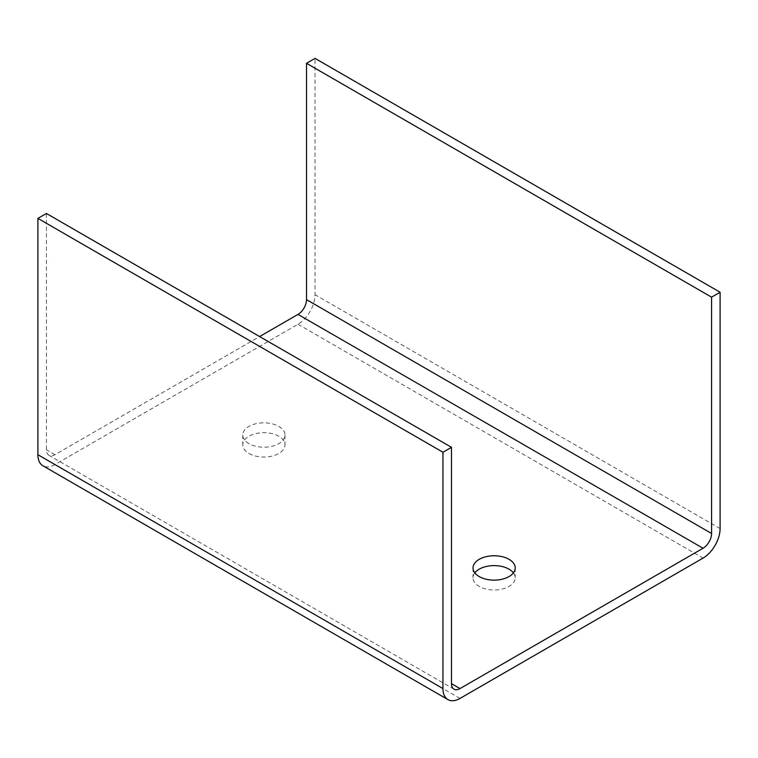 <?xml version="1.0" encoding="UTF-8"?>
<svg xmlns="http://www.w3.org/2000/svg" width="758" height="758" viewBox="0 0 758 758"><rect width="100%" height="100%" fill="white"/><g stroke="black" fill="none" stroke-linecap="round" stroke-linejoin="round"><path stroke-width="0.57" stroke-dasharray="3.79 2.84" d="M474.821 572.877A21.101 12.185 0 0 0 473.02 577.795A21.101 12.185 0 0 0 479.198 586.417A21.101 12.185 0 0 0 502.194 589.051A21.101 12.185 0 0 0 515.222 577.795A21.101 12.185 0 0 0 513.422 572.877M248.956 443.638A21.101 12.185 180 0 1 242.778 435.026A21.101 12.185 180 0 1 263.879 422.841A21.101 12.185 180 0 1 284.98 435.026A21.101 12.185 180 0 1 271.951 446.282A21.101 12.185 180 0 1 248.956 443.638M248.956 453.483A21.101 12.185 0 0 0 271.951 456.126A21.101 12.185 0 0 0 284.98 444.87A21.101 12.185 0 0 0 263.879 432.685A21.101 12.185 0 0 0 242.778 444.87A21.101 12.185 0 0 0 248.956 453.483M460.011 698.421L54.955 464.559L297.989 324.244A24.123 13.928 120 0 0 315.044 294.71L315.044 58.385M453.985 689.174L48.929 455.312A12.062 6.964 -60 0 0 54.955 454.715L259.615 336.552M54.955 464.559A24.123 13.928 -60 0 1 42.893 465.753M48.929 455.312A12.062 6.964 -60 0 1 46.428 449.788L46.428 213.472M720.1 528.563L315.044 294.71M297.989 324.244L703.045 558.106M54.955 454.715L46.428 449.788M473.02 567.95L473.02 577.795M515.222 567.95L515.222 577.795M242.778 435.026L242.778 444.87M284.98 435.026L284.98 444.87"/><path stroke-width="1.14" d="M479.198 576.563A21.101 12.185 180 0 1 473.02 567.95A21.101 12.185 180 0 1 494.121 555.766A21.101 12.185 180 0 1 515.222 567.95A21.101 12.185 180 0 1 502.194 579.207A21.101 12.185 180 0 1 479.198 576.563M513.422 572.877A21.101 12.185 0 0 0 494.121 565.61A21.101 12.185 0 0 0 474.821 572.877M447.95 699.615A24.123 13.928 -60 0 0 460.011 698.421L703.045 558.106A24.123 13.928 120 0 0 720.1 528.563L720.1 292.247L315.044 58.385L306.516 63.312L711.572 297.164L711.572 533.49A12.062 6.964 120 0 1 703.045 548.261L460.011 688.577A12.062 6.964 -60 0 1 453.985 689.174A12.062 6.964 -60 0 1 451.484 683.65L451.484 447.324L46.428 213.472L37.9 218.389L442.956 452.251L442.956 688.577A24.123 13.928 -60 0 0 447.95 699.615L42.893 465.753A24.123 13.928 -60 0 1 37.9 454.715L37.9 218.389M259.615 336.552L297.989 314.399A12.062 6.964 120 0 0 306.516 299.628L306.516 63.312M451.484 447.324L442.956 452.251M711.572 297.164L720.1 292.247M703.045 548.261L297.989 314.399M306.516 299.628L711.572 533.49M451.484 683.65L460.011 688.577M37.9 454.715L442.956 688.577"/></g></svg>
